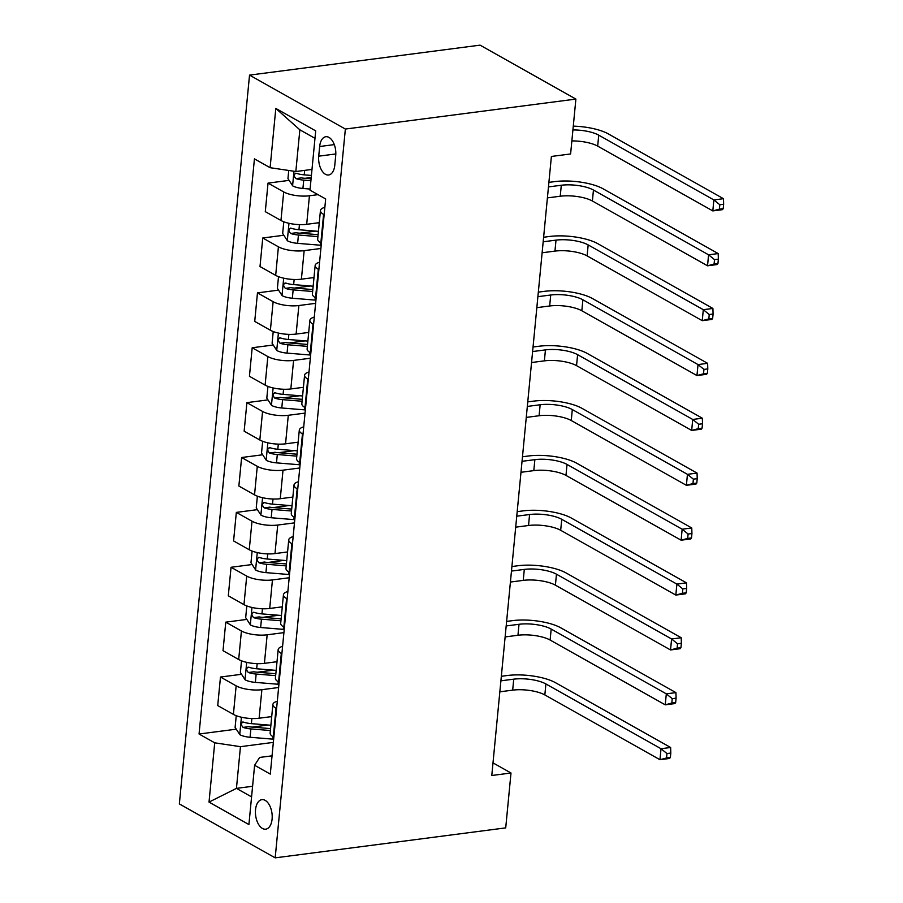 <?xml version="1.0" encoding="UTF-8"?>
<svg xmlns="http://www.w3.org/2000/svg" width="903" height="903" viewBox="0 0 903 903"><rect width="100%" height="100%" fill="white"/><g stroke="black" fill="none" stroke-linecap="round" stroke-linejoin="round"><path stroke-width="1.35" d="M272.096 819.089A14.888 8.24 -97.4 0 0 261.893 799.652A14.888 8.24 -97.4 0 0 255.526 809.754A14.888 8.24 -97.4 0 0 265.73 829.18A14.888 8.24 -97.4 0 0 272.096 819.089M249.533 75.118L179.358 803.918L275.189 857.85L345.364 129.05L249.533 75.118L480.057 45.15L575.888 99.082L345.364 129.05M575.888 99.082L570.606 153.962L551.394 156.456L491.785 775.496L510.996 773.002L493.004 762.877M319.662 146.512L318.725 156.174A14.425 7.992 -97.4 0 0 328.613 174.99A14.425 7.992 -97.4 0 0 334.787 165.215L335.713 155.553A14.425 7.992 -97.4 0 0 325.825 136.725A14.425 7.992 -97.4 0 0 319.662 146.512L334.291 144.615M314.989 138.328L299.852 129.818L295.834 171.525L270.11 167.698L254.432 158.872L199.055 734.015L236.27 729.172M270.11 167.698L275.81 108.428L315.7 130.867L310 190.138L325.667 198.953L270.29 774.097L254.612 765.281L248.912 824.552L209.022 802.101L214.722 742.83L199.055 734.015M510.996 773.002L505.714 827.882L275.189 857.85M254.612 765.281L259.624 757.448L272.051 755.834M252.592 786.276L236.439 788.375L251.576 796.886M311.986 169.425L295.834 171.525M318.025 194.653L309.436 195.77A18.613 5.926 -174.5 0 1 283.711 191.933L268.033 183.117L289.107 180.374M319.278 222.669L306.693 224.305A18.613 5.926 -174.5 0 1 280.957 220.479L265.29 211.652L268.033 183.117M320.904 248.472L304.153 250.65A18.613 5.926 -174.5 0 1 278.417 246.812L262.75 237.997L283.824 235.254M313.996 277.548L301.399 279.185A18.613 5.926 -174.5 0 1 275.675 275.359L260.008 266.532L262.75 237.997M315.61 303.352L298.87 305.53A18.613 5.926 -174.5 0 1 273.135 301.692L257.468 292.877L278.542 290.134M308.713 332.428L296.116 334.065A18.613 5.926 -174.5 0 1 270.392 330.238L254.725 321.412L257.468 292.877M310.327 358.231L293.588 360.41A18.613 5.926 -174.5 0 1 267.852 356.572L252.185 347.757L273.259 345.014M303.419 387.308L290.834 388.945A18.613 5.926 -174.5 0 1 265.11 385.118L249.431 376.291L252.185 347.757M305.045 413.111L288.294 415.29A18.613 5.926 -174.5 0 1 262.57 411.452L246.903 402.636L267.977 399.894M298.137 442.188L285.551 443.824A18.613 5.926 -174.5 0 1 259.827 439.998L244.149 431.171L246.903 402.636M299.762 467.991L283.011 470.17A18.613 5.926 -174.5 0 1 257.287 466.332L241.62 457.516L262.694 454.773M292.854 497.068L280.269 498.704A18.613 5.926 -174.5 0 1 254.533 494.878L238.866 486.051L241.62 457.516M294.48 522.871L277.729 525.049A18.613 5.926 -174.5 0 1 252.005 521.212L236.326 512.396L257.411 509.653M287.572 551.947L274.986 553.584A18.613 5.926 -174.5 0 1 249.251 549.758L233.584 540.931L236.326 512.396M289.197 577.751L272.446 579.929A18.613 5.926 -174.5 0 1 246.722 576.091L231.044 567.276L252.118 564.533M282.289 606.827L269.704 608.464A18.613 5.926 -174.5 0 1 243.968 604.638L228.301 595.811L231.044 567.276M283.914 632.631L267.164 634.809A18.613 5.926 -174.5 0 1 241.428 630.971L225.761 622.156L246.835 619.413M277.007 661.707L264.41 663.344A18.613 5.926 -174.5 0 1 238.685 659.517L223.018 650.691L225.761 622.156M278.621 687.51L261.881 689.689A18.613 5.926 -174.5 0 1 236.146 685.851L220.479 677.036L241.552 674.293M271.713 716.587L259.127 718.224A18.613 5.926 -174.5 0 1 233.403 714.397L217.725 705.57L220.479 677.036M273.338 742.39L240.458 746.668L236.439 788.375L209.022 802.101M324.154 214.7L323.601 214.383A18.613 5.926 -174.5 0 1 320.441 210.602A18.613 5.926 -174.5 0 1 324.866 207.306M305.09 178.297L311.208 177.507M252.242 727.096L268.135 725.03M257.524 672.216L273.417 670.15M262.807 617.336L278.7 615.27M268.089 562.456L283.993 560.391M273.383 507.576L289.276 505.511M278.666 452.696L294.559 450.631M283.948 397.817L299.841 395.751M289.231 342.937L305.124 340.871M294.513 288.057L310.406 285.991M299.796 233.177L315.689 231.112M321.4 243.234L320.847 242.918A18.613 5.926 -174.5 0 1 317.687 239.137L320.441 210.602M318.872 269.579L318.308 269.263A18.613 5.926 -174.5 0 1 315.158 265.482A18.613 5.926 -174.5 0 1 319.583 262.186M316.118 298.114L315.565 297.798A18.613 5.926 -174.5 0 1 312.404 294.017L315.158 265.482M313.578 324.459L313.025 324.143A18.613 5.926 -174.5 0 1 309.876 320.362A18.613 5.926 -174.5 0 1 314.289 317.066M310.835 352.994L310.282 352.678A18.613 5.926 -174.5 0 1 307.122 348.897L309.876 320.362M308.295 379.339L307.742 379.023A18.613 5.926 -174.5 0 1 304.582 375.242A18.613 5.926 -174.5 0 1 309.007 371.946M305.553 407.874L305 407.558A18.613 5.926 -174.5 0 1 301.839 403.776L304.582 375.242M303.013 434.219L302.46 433.903A18.613 5.926 -174.5 0 1 299.299 430.121A18.613 5.926 -174.5 0 1 303.724 426.826M300.27 462.754L299.717 462.438A18.613 5.926 -174.5 0 1 296.556 458.656L299.299 430.121M297.73 489.099L297.177 488.783A18.613 5.926 -174.5 0 1 294.017 485.001A18.613 5.926 -174.5 0 1 298.441 481.705M294.988 517.633L294.423 517.317A18.613 5.926 -174.5 0 1 291.274 513.536L294.017 485.001M292.448 543.978L291.895 543.662A18.613 5.926 -174.5 0 1 288.734 539.881A18.613 5.926 -174.5 0 1 293.159 536.585M289.694 572.513L289.141 572.197A18.613 5.926 -174.5 0 1 285.98 568.416L288.734 539.881M287.165 598.858L286.601 598.542A18.613 5.926 -174.5 0 1 283.452 594.761A18.613 5.926 -174.5 0 1 287.876 591.465M284.411 627.393L283.858 627.077A18.613 5.926 -174.5 0 1 280.698 623.296L283.452 594.761M281.883 653.738L281.318 653.422A18.613 5.926 -174.5 0 1 278.169 649.641A18.613 5.926 -174.5 0 1 282.594 646.345M279.129 682.273L278.575 681.957A18.613 5.926 -174.5 0 1 275.415 678.176L278.169 649.641M276.589 708.618L276.036 708.302A18.613 5.926 -174.5 0 1 272.875 704.521A18.613 5.926 -174.5 0 1 277.3 701.225M214.722 742.83L240.458 746.668M273.846 737.153L273.293 736.837A18.613 5.926 -174.5 0 1 270.132 733.055L272.875 704.521M299.852 129.818L275.81 108.428M288.734 170.464L287.955 178.602L292.719 185.905A12.326 3.928 5.5 0 0 302.923 188.467L310.101 189.054M311.411 175.453L304.232 174.855A12.326 3.928 -174.5 0 1 296.444 173.331C293.644 174.042 293.475 175.803 295.936 178.602A12.326 3.928 5.5 0 0 303.724 180.126L310.903 180.713M311.084 178.794L303.645 178.184A6.276 1.998 -174.5 0 1 301.467 177.88L295.936 178.602M296.444 173.331L295.586 173.229M572.92 129.953A23.264 7.405 -174.5 0 1 598.734 135.157L713.867 199.935L723.472 198.694L608.34 133.904A34.901 11.107 5.5 0 0 573.281 126.138M571.859 140.924A23.264 7.405 -174.5 0 1 597.684 146.128L712.817 210.918L713.867 199.935L719.804 204.755L719.375 209.146L723.224 208.649L723.642 204.259L719.804 204.755M723.224 208.649L722.423 209.665L712.817 210.918L719.375 209.146M723.642 204.259L723.472 198.694M283.802 221.777L282.673 233.482L287.425 240.785A12.326 3.928 5.5 0 0 297.629 243.347L320.272 245.21A35.589 11.333 5.5 0 0 321.208 245.289M317.709 222.872L319.244 222.996M547.41 197.892L560.232 196.222A23.264 7.405 -174.5 0 1 592.391 201.008L707.534 265.798L708.584 254.815L718.19 253.574L603.057 188.783A34.901 11.107 5.5 0 0 554.814 181.605L548.9 182.372M318.443 231.337L298.949 229.734A12.326 3.928 -174.5 0 1 291.161 228.211C288.362 228.922 288.192 230.683 290.653 233.482A12.326 3.928 5.5 0 0 298.441 235.006L317.935 236.609M318.116 234.69L298.362 233.064A6.276 1.998 -174.5 0 1 296.173 232.76L290.653 233.482M291.161 228.211L290.303 228.109M548.46 186.91L561.294 185.25A23.264 7.405 -174.5 0 1 593.452 190.036L708.584 254.815L714.521 259.635L714.092 264.026L717.941 263.529L718.359 259.138L714.521 259.635M717.941 263.529L717.14 264.545L707.534 265.798L714.092 264.026M718.359 259.138L718.19 253.574M278.508 276.657L277.39 288.362L282.142 295.665A12.326 3.928 5.5 0 0 292.346 298.227L314.989 300.089A35.589 11.333 5.5 0 0 315.926 300.168M312.427 277.752L313.962 277.876M542.127 252.772L554.95 251.102A23.264 7.405 -174.5 0 1 587.108 255.888L702.241 320.678L703.302 309.695L712.907 308.454L597.775 243.663A34.901 11.107 5.5 0 0 549.532 236.484L543.617 237.252M313.16 286.217L293.656 284.614A12.326 3.928 -174.5 0 1 285.867 283.091C283.079 283.802 282.91 285.551 285.359 288.362A12.326 3.928 5.5 0 0 293.148 289.886L312.652 291.488M312.833 289.57L293.08 287.944A6.276 1.998 -174.5 0 1 290.89 287.639L285.359 288.362M285.867 283.091L285.021 282.989M543.177 241.79L556.011 240.13A23.264 7.405 -174.5 0 1 588.169 244.916L703.302 309.695L709.239 314.515L708.81 318.906L712.659 318.409L713.077 314.018L709.239 314.515M712.659 318.409L711.846 319.425L702.241 320.678L708.81 318.906M713.077 314.018L712.907 308.454M273.225 331.536L272.096 343.242L276.86 350.545A12.326 3.928 5.5 0 0 287.064 353.107L309.706 354.969A35.589 11.333 5.5 0 0 310.632 355.048M307.133 332.631L308.679 332.755M536.833 307.652L549.667 305.982A23.264 7.405 -174.5 0 1 581.825 310.767L696.958 375.558L698.019 364.575L707.625 363.333L592.492 298.543A34.901 11.107 5.5 0 0 544.249 291.364L538.335 292.132M307.878 341.097L288.373 339.494A12.326 3.928 -174.5 0 1 280.585 337.97C277.797 338.681 277.627 340.431 280.077 343.242A12.326 3.928 5.5 0 0 287.865 344.765L307.37 346.368M307.551 344.449L287.797 342.824A6.276 1.998 -174.5 0 1 285.608 342.519L280.077 343.242M280.585 337.97L279.738 337.869M537.895 296.669L550.717 295.01A23.264 7.405 -174.5 0 1 582.886 299.796L698.019 364.575L703.945 369.395L703.527 373.786L707.365 373.289L707.794 368.898L703.945 369.395M707.365 373.289L706.564 374.305L696.958 375.558L703.527 373.786M707.794 368.898L707.625 363.333M267.943 386.416L266.814 398.121L271.577 405.424A12.326 3.928 5.5 0 0 281.781 407.987L304.424 409.849A35.589 11.333 5.5 0 0 305.349 409.928M301.85 387.511L303.397 387.635M531.551 362.532L544.385 360.861A23.264 7.405 -174.5 0 1 576.543 365.647L691.675 430.438L692.736 419.455L702.342 418.213L587.21 353.423A34.901 11.107 5.5 0 0 538.967 346.244L533.052 347.012M302.584 395.977L283.091 394.374A12.326 3.928 -174.5 0 1 275.302 392.85C272.514 393.561 272.345 395.311 274.794 398.121A12.326 3.928 5.5 0 0 282.583 399.645L302.076 401.248M302.268 399.329L282.504 397.704A6.276 1.998 -174.5 0 1 280.325 397.399L274.794 398.121M275.302 392.85L274.456 392.749M532.612 351.549L545.435 349.89A23.264 7.405 -174.5 0 1 577.604 354.676L692.736 419.455L698.662 424.275L698.245 428.665L702.082 428.169L702.511 423.778L698.662 424.275M702.082 428.169L701.281 429.185L691.675 430.438L698.245 428.665M702.511 423.778L702.342 418.213M262.66 441.296L261.531 453.001L266.295 460.304A12.326 3.928 5.5 0 0 276.499 462.867L299.141 464.729A35.589 11.333 5.5 0 0 300.067 464.808M296.568 442.391L298.103 442.515M526.268 417.412L539.091 415.741A23.264 7.405 -174.5 0 1 571.26 420.527L686.393 485.317L687.454 474.335L697.06 473.093L581.916 408.303A34.901 11.107 5.5 0 0 533.673 401.124L527.758 401.891M297.301 450.857L277.808 449.254A12.326 3.928 -174.5 0 1 270.02 447.73C267.22 448.441 267.051 450.191 269.512 453.001A12.326 3.928 5.5 0 0 277.3 454.525L296.794 456.128M296.985 454.209L277.221 452.584A6.276 1.998 -174.5 0 1 275.043 452.279L269.512 453.001M270.02 447.73L269.173 447.628M527.329 406.429L540.152 404.77A23.264 7.405 -174.5 0 1 572.31 409.556L687.454 474.335L693.38 479.154L692.962 483.545L696.8 483.049L697.218 478.658L693.38 479.154M696.8 483.049L695.999 484.064L686.393 485.317L692.962 483.545M697.218 478.658L697.06 473.093M257.378 496.176L256.249 507.881L261.012 515.184A12.326 3.928 5.5 0 0 271.216 517.746L293.859 519.609A35.589 11.333 5.5 0 0 294.784 519.688M291.285 497.271L292.82 497.395M520.986 472.292L533.808 470.621A23.264 7.405 -174.5 0 1 565.978 475.407L681.11 540.197L682.16 529.214L691.766 527.973L576.633 463.183A34.901 11.107 5.5 0 0 528.39 456.004L522.476 456.771M292.019 505.736L272.525 504.134A12.326 3.928 -174.5 0 1 264.737 502.61C261.938 503.321 261.768 505.07 264.229 507.881A12.326 3.928 5.5 0 0 272.017 509.405L291.511 511.008M291.703 509.089L271.938 507.463A6.276 1.998 -174.5 0 1 269.76 507.159L264.229 507.881M264.737 502.61L263.879 502.508M522.047 461.309L534.869 459.65A23.264 7.405 -174.5 0 1 567.028 464.435L682.16 529.214L688.097 534.034L687.668 538.425L691.517 537.917L691.935 533.538L688.097 534.034M691.517 537.917L690.716 538.944L681.11 540.197L687.668 538.425M691.935 533.538L691.766 527.973M252.095 551.056L250.966 562.761L255.718 570.064A12.326 3.928 5.5 0 0 265.933 572.626L288.565 574.489A35.589 11.333 5.5 0 0 289.502 574.568M286.003 552.151L287.538 552.275M515.703 527.171L528.526 525.501A23.264 7.405 -174.5 0 1 560.684 530.287L675.828 595.077L676.878 584.094L686.483 582.853L571.351 518.062A34.901 11.107 5.5 0 0 523.108 510.884L517.193 511.651M286.736 560.616L267.243 559.013A12.326 3.928 -174.5 0 1 259.454 557.49C256.655 558.201 256.486 559.95 258.947 562.761A12.326 3.928 5.5 0 0 266.735 564.285L286.228 565.888M286.409 563.969L266.656 562.343A6.276 1.998 -174.5 0 1 264.466 562.038L258.947 562.761M259.454 557.49L258.597 557.388M516.753 516.189L529.587 514.529A23.264 7.405 -174.5 0 1 561.745 519.315L676.878 584.094L682.815 588.914L682.386 593.305L686.235 592.797L686.652 588.417L682.815 588.914M686.235 592.797L685.433 593.824L675.828 595.077L682.386 593.305M686.652 588.417L686.483 582.853M246.812 605.936L245.684 617.641L250.436 624.944A12.326 3.928 5.5 0 0 260.64 627.506L283.282 629.368A35.589 11.333 5.5 0 0 284.219 629.447M280.72 607.03L282.255 607.155M510.421 582.051L523.243 580.381A23.264 7.405 -174.5 0 1 555.401 585.167L670.534 649.957L671.595 638.974L681.201 637.732L566.068 572.942A34.901 11.107 5.5 0 0 517.825 565.763L511.911 566.531M281.454 615.496L261.949 613.893A12.326 3.928 -174.5 0 1 254.161 612.369C251.373 613.081 251.203 614.83 253.664 617.641A12.326 3.928 5.5 0 0 261.452 619.165L280.946 620.767M281.126 618.848L261.373 617.223A6.276 1.998 -174.5 0 1 259.184 616.918L253.664 617.641M254.161 612.369L253.314 612.268M511.47 571.068L524.304 569.409A23.264 7.405 -174.5 0 1 556.462 574.195L671.595 638.974L677.532 643.794L677.103 648.185L680.952 647.677L681.37 643.297L677.532 643.794M680.952 647.677L680.14 648.704L670.534 649.957L677.103 648.185M681.37 643.297L681.201 637.732M241.519 660.815L240.401 672.521L245.153 679.824A12.326 3.928 5.5 0 0 255.357 682.386L278 684.248A35.589 11.333 5.5 0 0 278.937 684.327M275.426 661.91L276.973 662.034M505.127 636.931L517.961 635.26A23.264 7.405 -174.5 0 1 550.119 640.046L665.251 704.837L666.312 693.854L675.918 692.612L560.786 627.822A34.901 11.107 5.5 0 0 512.543 620.643L506.628 621.411M276.171 670.376L256.666 668.773A12.326 3.928 -174.5 0 1 248.878 667.249C246.09 667.96 245.921 669.71 248.37 672.509A12.326 3.928 5.5 0 0 256.159 674.044L275.663 675.647M275.844 673.728L256.091 672.103A6.276 1.998 -174.5 0 1 253.901 671.798L248.37 672.509M248.878 667.249L248.032 667.148M506.188 625.948L519.011 624.289A23.264 7.405 -174.5 0 1 551.18 629.075L666.312 693.854L672.238 698.674L671.821 703.065L675.658 702.557L676.087 698.177L672.238 698.674M675.658 702.557L674.857 703.584L665.251 704.837L671.821 703.065M676.087 698.177L675.918 692.612M236.236 715.695L235.107 727.4L239.871 734.703A12.326 3.928 5.5 0 0 250.075 737.266L272.717 739.128A35.589 11.333 5.5 0 0 273.643 739.207M270.144 716.79L271.69 716.914M499.844 691.811L512.678 690.14A23.264 7.405 -174.5 0 1 544.836 694.926L659.969 759.716L661.03 748.734L670.636 747.492L555.503 682.702A34.901 11.107 5.5 0 0 507.26 675.523L501.346 676.291M270.877 725.256L251.384 723.653A12.326 3.928 -174.5 0 1 243.596 722.129C240.808 722.84 240.638 724.59 243.088 727.389A12.326 3.928 5.5 0 0 250.876 728.924L270.381 730.527M270.561 728.608L250.808 726.983A6.276 1.998 -174.5 0 1 248.618 726.678L243.088 727.389M243.596 722.129L242.749 722.028M500.905 680.828L513.728 679.169A23.264 7.405 -174.5 0 1 545.897 683.955L661.03 748.734L666.956 753.553L666.538 757.944L670.376 757.436L670.805 753.057L666.956 753.553M670.376 757.436L669.575 758.464L659.969 759.716L666.538 757.944M670.805 753.057L670.636 747.492M306.693 224.305L309.436 195.77M301.399 279.185L304.153 250.65M296.116 334.065L298.87 305.53M290.834 388.945L293.588 360.41M285.551 443.824L288.294 415.29M280.269 498.704L283.011 470.17M274.986 553.584L277.729 525.049M269.704 608.464L272.446 579.929M264.41 663.344L267.164 634.809M259.127 718.224L261.881 689.689M280.957 220.479L283.711 191.933M320.847 242.918L323.601 214.383M315.565 297.798L318.308 269.263M275.675 275.359L278.417 246.812M310.282 352.678L313.025 324.143M270.392 330.238L273.135 301.692M305 407.558L307.742 379.023M265.11 385.118L267.852 356.572M299.717 462.438L302.46 433.903M259.827 439.998L262.57 411.452M294.423 517.317L297.177 488.783M254.533 494.878L257.287 466.332M289.141 572.197L291.895 543.662M249.251 549.758L252.005 521.212M283.858 627.077L286.601 598.542M243.968 604.638L246.722 576.091M278.575 681.957L281.318 653.422M238.685 659.517L241.428 630.971M273.293 736.837L276.036 708.302M233.403 714.397L236.146 685.851M335.814 153.95L318.725 156.174M293.983 171.254L292.595 185.725M303.724 180.126L302.923 188.467M304.661 170.374L304.232 174.855M598.734 135.157L597.684 146.128M288.971 223.301L287.312 240.604M320.52 242.726L320.272 245.21M298.441 235.006L297.629 243.347M299.435 224.61L298.949 229.734M561.294 185.25L560.232 196.222M593.452 190.036L592.391 201.008M283.689 278.18L282.029 295.484M315.226 297.606L314.989 300.089M293.148 289.886L292.346 298.227M294.152 279.49L293.656 284.614M556.011 240.13L554.95 251.102M588.169 244.916L587.108 255.888M278.406 333.06L276.736 350.364M309.943 352.486L309.706 354.969M287.865 344.765L287.064 353.107M288.87 334.37L288.373 339.494M550.717 295.01L549.667 305.982M582.886 299.796L581.825 310.767M273.124 387.94L271.453 405.244M304.661 407.366L304.424 409.849M282.583 399.645L281.781 407.987M283.587 389.249L283.091 394.374M545.435 349.89L544.385 360.861M577.604 354.676L576.543 365.647M267.841 442.82L266.171 460.124M299.378 462.246L299.141 464.729M277.3 454.525L276.499 462.867M278.305 444.129L277.808 449.254M540.152 404.77L539.091 415.741M572.31 409.556L571.26 420.527M262.559 497.7L260.888 515.003M294.096 517.126L293.859 519.609M272.017 509.405L271.216 517.746M273.011 499.009L272.525 504.134M534.869 459.65L533.808 470.621M567.028 464.435L565.978 475.407M257.265 552.58L255.605 569.883M288.813 572.005L288.565 574.489M266.735 564.285L265.933 572.626M267.728 553.889L267.243 559.013M529.587 514.529L528.526 525.501M561.745 519.315L560.684 530.287M251.982 607.459L250.323 624.763M283.519 626.885L283.282 629.368M261.452 619.165L260.64 627.506M262.446 608.769L261.949 613.893M524.304 569.409L523.243 580.381M556.462 574.195L555.401 585.167M246.7 662.339L245.029 679.643M278.237 681.765L278 684.248M256.159 674.044L255.357 682.386M257.163 663.649L256.666 668.773M519.011 624.289L517.961 635.26M551.18 629.075L550.119 640.046M241.417 717.219L239.746 734.523M272.954 736.645L272.717 739.128M250.876 728.924L250.075 737.266M251.881 718.528L251.384 723.653M513.728 679.169L512.678 690.14M545.897 683.955L544.836 694.926"/></g></svg>
